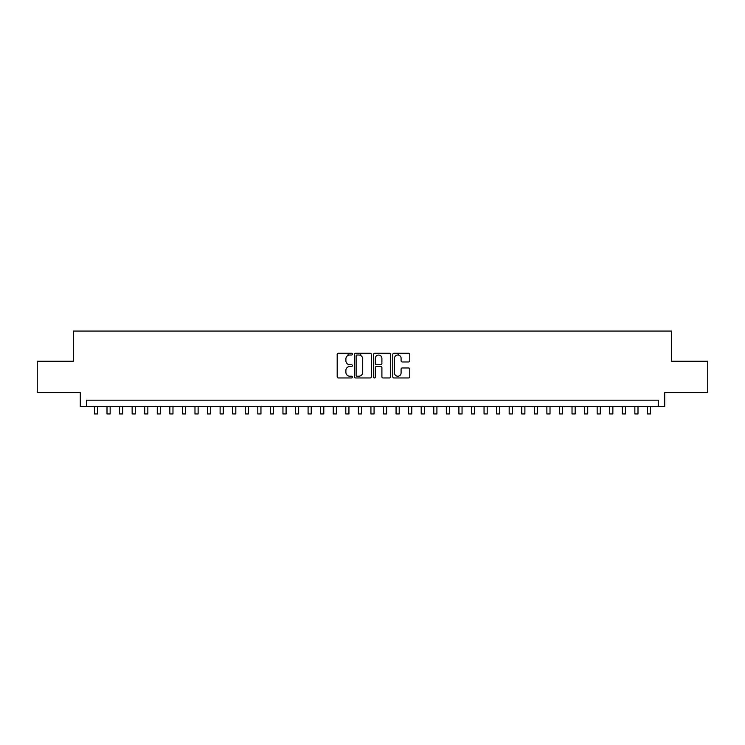 <?xml version="1.0" encoding="UTF-8"?>
<svg xmlns="http://www.w3.org/2000/svg" width="745" height="745" viewBox="0 0 745 745"><rect width="100%" height="100%" fill="white"/><g stroke="black" fill="none" stroke-linecap="round" stroke-linejoin="round"><path stroke-width="1.12" d="M352.394 354.145A0.866 0.866 0 0 0 351.528 353.279L338.426 353.279A1.229 1.229 0 0 0 337.187 354.518L337.187 376.719A1.229 1.229 0 0 0 338.426 377.957L351.528 377.957A0.866 0.866 0 0 0 352.394 377.091A0.866 0.866 0 0 0 351.528 376.225L349.833 376.225A3.949 3.949 0 0 1 345.885 372.276L345.885 370.433A3.949 3.949 0 0 1 349.833 366.484L351.528 366.484A0.866 0.866 0 0 0 352.394 365.618A0.866 0.866 0 0 0 351.528 364.752L349.833 364.752A3.949 3.949 0 0 1 345.885 360.803L345.885 358.96A3.949 3.949 0 0 1 349.833 355.011L351.528 355.011A0.866 0.866 0 0 0 352.394 354.145M408.549 361.977A1.229 1.229 0 0 0 409.787 360.748L409.787 354.518A1.229 1.229 0 0 0 408.549 353.279L393.993 353.279A1.229 1.229 0 0 0 392.764 354.518L392.764 376.719A1.229 1.229 0 0 0 393.993 377.957L408.549 377.957A1.229 1.229 0 0 0 409.787 376.719L409.787 369.194A1.229 1.229 0 0 0 408.549 367.965L402.319 367.965A1.229 1.229 0 0 0 401.089 369.194L401.089 372.928A3.297 3.297 0 0 1 397.793 376.225A3.297 3.297 0 0 1 394.487 372.928L394.487 358.308A3.297 3.297 0 0 1 397.793 355.011A3.297 3.297 0 0 1 401.089 358.308L401.089 360.748A1.229 1.229 0 0 0 402.319 361.977L408.549 361.977M658.422 406.463L664.708 406.463L664.708 392.643L707.75 392.643L707.75 361.223L671.618 361.223L671.618 331.059L73.382 331.059L73.382 361.223L37.25 361.223L37.25 392.643L80.292 392.643L80.292 406.463L658.422 406.463L658.422 400.177L86.578 400.177L86.578 406.463M371.42 354.518A1.229 1.229 0 0 0 370.19 353.279L355.626 353.279A1.229 1.229 0 0 0 354.397 354.518L354.397 376.719A1.229 1.229 0 0 0 355.626 377.957L370.19 377.957A1.229 1.229 0 0 0 371.42 376.719L371.42 354.518M374.81 353.279L389.374 353.279A1.229 1.229 0 0 1 390.603 354.518L390.603 376.719A1.229 1.229 0 0 1 389.374 377.957L383.144 377.957A1.229 1.229 0 0 1 381.906 376.719L381.906 367.713A1.229 1.229 0 0 0 380.676 366.484L376.542 366.484A1.229 1.229 0 0 0 375.303 367.713L375.303 377.091A0.866 0.866 0 0 1 374.446 377.957A0.866 0.866 0 0 1 373.58 377.091L373.58 354.518A1.229 1.229 0 0 1 374.81 353.279M356.985 355.011A0.866 0.866 0 0 0 356.119 355.877L356.119 375.368A0.866 0.866 0 0 0 356.985 376.225L358.773 376.225A3.949 3.949 0 0 0 362.722 372.276L362.722 358.96A3.949 3.949 0 0 0 358.773 355.011L356.985 355.011M381.906 358.373A3.297 3.297 0 0 0 378.609 355.067A3.297 3.297 0 0 0 375.303 358.373L375.303 363.523A1.229 1.229 0 0 0 376.542 364.752L380.676 364.752A1.229 1.229 0 0 0 381.906 363.523L381.906 358.373M94.438 406.463L94.438 413.941L97.576 413.941L97.576 406.463M107.001 406.463L107.001 413.941L110.148 413.941L110.148 406.463M119.573 406.463L119.573 413.941L122.711 413.941L122.711 406.463M132.135 406.463L132.135 413.941L135.283 413.941L135.283 406.463M144.707 406.463L144.707 413.941L147.845 413.941L147.845 406.463M157.269 406.463L157.269 413.941L160.417 413.941L160.417 406.463M169.841 406.463L169.841 413.941L172.98 413.941L172.98 406.463M182.413 406.463L182.413 413.941L185.552 413.941L185.552 406.463M194.976 406.463L194.976 413.941L198.123 413.941L198.123 406.463M207.548 406.463L207.548 413.941L210.686 413.941L210.686 406.463M220.11 406.463L220.11 413.941L223.258 413.941L223.258 406.463M232.682 406.463L232.682 413.941L235.82 413.941L235.82 406.463M245.254 406.463L245.254 413.941L248.392 413.941L248.392 406.463M257.817 406.463L257.817 413.941L260.955 413.941L260.955 406.463M270.388 406.463L270.388 413.941L273.527 413.941L273.527 406.463M282.951 406.463L282.951 413.941L286.099 413.941L286.099 406.463M295.523 406.463L295.523 413.941L298.661 413.941L298.661 406.463M308.085 406.463L308.085 413.941L311.233 413.941L311.233 406.463M320.657 406.463L320.657 413.941L323.796 413.941L323.796 406.463M333.229 406.463L333.229 413.941L336.368 413.941L336.368 406.463M348.12 355.402L348.12 353.279M345.792 406.463L345.792 413.941L348.939 413.941L348.939 406.463M360.682 355.505L360.682 353.279M358.364 406.463L358.364 413.941L361.502 413.941L361.502 406.463M370.926 406.463L370.926 413.941L374.074 413.941L374.074 406.463M383.498 406.463L383.498 413.941L386.636 413.941L386.636 406.463M398.389 355.067L398.389 353.279M396.061 406.463L396.061 413.941L399.208 413.941L399.208 406.463M408.632 406.463L408.632 413.941L411.771 413.941L411.771 406.463M421.204 406.463L421.204 413.941L424.343 413.941L424.343 406.463M433.767 406.463L433.767 413.941L436.915 413.941L436.915 406.463M446.339 406.463L446.339 413.941L449.477 413.941L449.477 406.463M458.901 406.463L458.901 413.941L462.049 413.941L462.049 406.463M471.473 406.463L471.473 413.941L474.612 413.941L474.612 406.463M484.045 406.463L484.045 413.941L487.183 413.941L487.183 406.463M496.608 406.463L496.608 413.941L499.746 413.941L499.746 406.463M509.18 406.463L509.18 413.941L512.318 413.941L512.318 406.463M521.742 406.463L521.742 413.941L524.89 413.941L524.89 406.463M534.314 406.463L534.314 413.941L537.452 413.941L537.452 406.463M546.877 406.463L546.877 413.941L550.024 413.941L550.024 406.463M559.448 406.463L559.448 413.941L562.587 413.941L562.587 406.463M572.02 406.463L572.02 413.941L575.159 413.941L575.159 406.463M584.583 406.463L584.583 413.941L587.731 413.941L587.731 406.463M597.155 406.463L597.155 413.941L600.293 413.941L600.293 406.463M609.717 406.463L609.717 413.941L612.865 413.941L612.865 406.463M622.289 406.463L622.289 413.941L625.428 413.941L625.428 406.463M634.852 406.463L634.852 413.941L637.999 413.941L637.999 406.463M647.424 406.463L647.424 413.941L650.562 413.941L650.562 406.463"/></g></svg>

